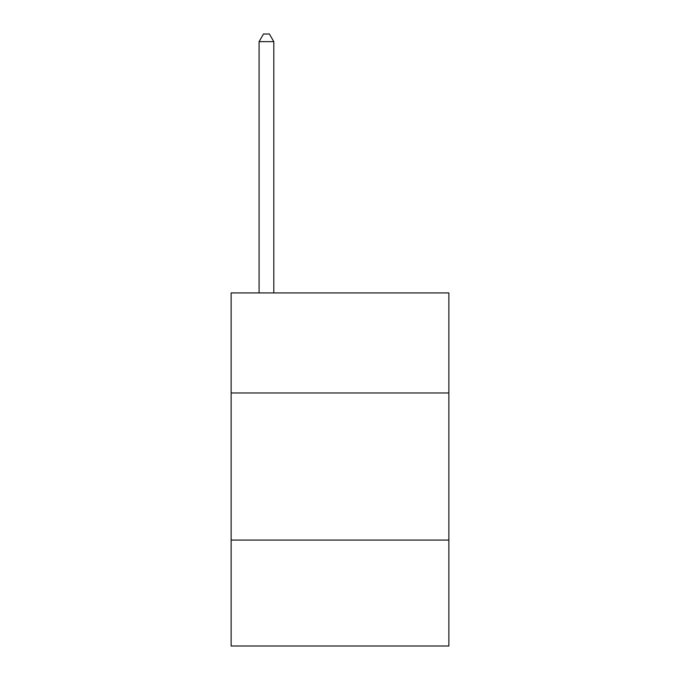 <?xml version="1.0" encoding="UTF-8"?>
<svg xmlns="http://www.w3.org/2000/svg" width="680" height="680" viewBox="0 0 680 680"><rect width="100%" height="100%" fill="white"/><g stroke="black" fill="none" stroke-linecap="round" stroke-linejoin="round"><path stroke-width="1.02" d="M448.868 392.964L448.868 292.927L231.132 292.927L231.132 392.964L448.868 392.964L448.868 646L231.132 646L231.132 392.964M448.868 540.073L231.132 540.073M273.802 292.927L273.802 41.65L259.089 41.65L259.089 292.927M259.089 41.65L263.5 34L269.382 34L273.802 41.65"/></g></svg>
